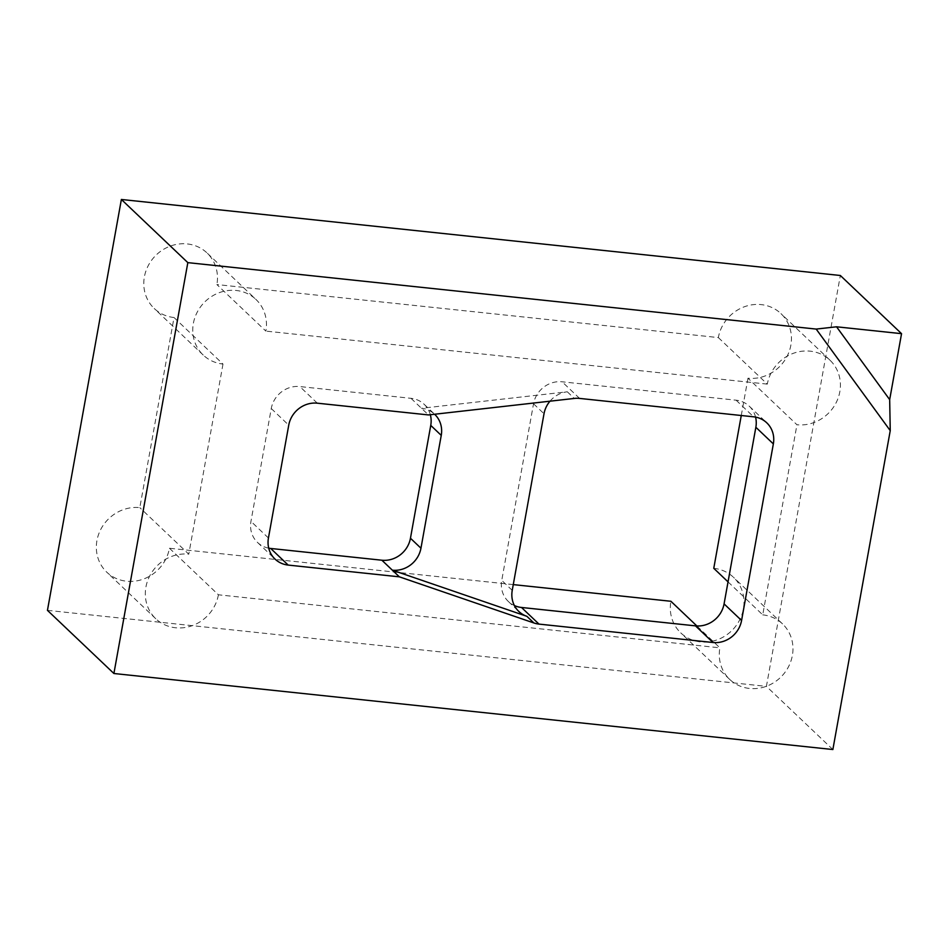 <?xml version="1.0" encoding="UTF-8"?>
<svg xmlns="http://www.w3.org/2000/svg" width="949" height="949" viewBox="0 0 949 949"><rect width="100%" height="100%" fill="white"/><g stroke="black" fill="none" stroke-linecap="round" stroke-linejoin="round"><path stroke-width="0.71" stroke-dasharray="4.75 3.56" d="M718.346 337.583L767.314 384.12A38.316 35.469 -46.5 0 1 810.185 351.166A38.316 35.469 -46.5 0 1 829.96 360.181A38.316 35.469 -46.5 0 1 836.093 402.791A38.316 35.469 -46.5 0 1 796.946 424.749L747.978 378.212A38.316 35.469 -46.5 0 0 787.124 356.255A38.316 35.469 -46.5 0 0 780.991 313.644A38.316 35.469 -46.5 0 0 761.217 304.617A38.316 35.469 -46.5 0 0 718.346 337.583L216.882 284.558L265.862 331.106A38.316 35.469 -46.5 0 0 256.005 299.493L207.036 252.956A38.316 35.469 -46.5 0 1 216.882 284.558M513.279 584.608L169.444 548.249A38.316 35.469 -46.5 0 1 143.94 578.878A38.316 35.469 -46.5 0 1 106.798 572.2A38.316 35.469 -46.5 0 1 100.665 529.589A38.316 35.469 -46.5 0 1 139.811 507.632L174.023 317.524A38.316 35.469 -46.5 0 1 154.236 308.496A38.316 35.469 -46.5 0 1 148.115 265.886A38.316 35.469 -46.5 0 1 187.261 243.929A38.316 35.469 -46.5 0 1 207.036 252.956M174.023 317.524L222.991 364.06A38.316 35.469 -46.5 0 1 203.216 355.045A38.316 35.469 -46.5 0 1 197.084 312.435A38.316 35.469 -46.5 0 1 236.23 290.477A38.316 35.469 -46.5 0 1 256.005 299.493M755.57 417.109A25.54 23.654 133.5 0 0 749.283 406.208A25.54 23.654 133.5 0 0 736.104 400.193L562.105 381.795A25.54 23.654 133.5 0 0 533.528 403.776L501.748 580.385A25.54 23.654 133.5 0 0 508.32 601.452A25.54 23.654 133.5 0 0 514.405 605.557M430.336 414.725A25.54 23.654 133.5 0 0 424.191 404.333A25.54 23.654 133.5 0 0 411 398.319L299.837 386.563A25.54 23.654 133.5 0 0 271.26 408.533L250.951 521.369A25.54 23.654 133.5 0 0 257.523 542.448A25.54 23.654 133.5 0 0 268.733 548.166M549.981 401.19A25.54 23.654 -46.5 0 1 567.3 391.795L421.498 408.284A25.54 23.654 -46.5 0 1 434.618 414.25M767.314 384.12L265.862 331.106M728.037 581.879L762.735 614.857L796.946 424.749M762.735 614.857A38.316 35.469 -46.5 0 1 782.522 623.884A38.316 35.469 -46.5 0 1 781.834 676.091A38.316 35.469 -46.5 0 1 729.722 679.425A38.316 35.469 -46.5 0 1 719.876 647.823L696.886 625.972M169.444 548.249L218.412 594.798L719.876 647.823M218.412 594.798A38.316 35.469 -46.5 0 1 192.908 625.415A38.316 35.469 -46.5 0 1 155.766 618.736A38.316 35.469 -46.5 0 1 149.634 576.126A38.316 35.469 -46.5 0 1 188.78 554.169L139.811 507.632M222.991 364.06L188.78 554.169M411 398.319L428.497 414.938M832.866 749.532L766.412 686.364L840.34 275.495M47.45 610.349L766.412 686.364M741.264 415.508L747.978 378.212M713.767 568.321A38.316 35.469 -46.5 0 1 733.541 577.336A38.316 35.469 -46.5 0 1 732.865 629.543A38.316 35.469 -46.5 0 1 680.753 632.876A38.316 35.469 -46.5 0 1 670.896 601.275M533.528 403.776L544.014 413.74M512.235 590.361L501.748 580.385M579.59 398.414L562.105 381.795M736.104 400.193L753.589 416.813M317.322 403.183L299.837 386.563M268.437 538L250.951 521.369M271.26 408.533L288.745 425.164M567.3 391.795L574.299 398.438M829.96 360.181L780.991 313.644M508.32 601.452L518.806 611.429M424.191 404.333L434.678 414.31M257.523 542.448L275.008 559.068M749.283 406.208L766.78 422.827M203.216 355.045L154.236 308.496M155.766 618.736L106.798 572.2M782.522 623.884L733.541 577.336M729.722 679.425L680.753 632.876"/><path stroke-width="1.42" d="M549.981 401.19A25.54 23.654 -46.5 0 0 544.014 413.74L512.235 590.361A25.54 23.654 -46.5 0 0 518.806 611.429A25.54 23.654 -46.5 0 0 526.897 616.328L533.896 622.971A25.54 23.654 -46.5 0 0 538.985 624.098L712.984 642.497L695.498 625.865A25.54 23.654 133.5 0 0 724.075 603.896L755.855 427.275A25.54 23.654 133.5 0 0 755.57 417.109M268.733 548.166A25.54 23.654 133.5 0 0 270.702 548.463L381.878 560.218A25.54 23.654 133.5 0 0 410.454 538.237L420.953 548.214L441.249 435.377L430.751 425.401A25.54 23.654 133.5 0 0 430.336 414.725M410.454 538.237L430.751 425.401M514.405 605.557A25.54 23.654 133.5 0 0 521.499 607.467L695.498 625.865M420.953 548.214A25.54 23.654 -46.5 0 1 392.364 570.183L526.897 616.328M434.618 414.25A25.54 23.654 -46.5 0 1 434.678 414.31A25.54 23.654 -46.5 0 1 441.249 435.377M270.702 548.463L288.199 565.082L399.363 576.838L533.896 622.971M288.199 565.082A25.54 23.654 -46.5 0 1 275.008 559.068A25.54 23.654 -46.5 0 1 268.437 538L288.745 425.164A25.54 23.654 -46.5 0 1 317.322 403.183L428.497 414.938L574.299 398.438A25.54 23.654 -46.5 0 1 579.59 398.414L753.589 416.813A25.54 23.654 -46.5 0 1 766.78 422.827A25.54 23.654 -46.5 0 1 773.352 443.907L755.855 427.275M724.075 603.896L741.572 620.516L773.352 443.907M741.572 620.516A25.54 23.654 -46.5 0 1 712.984 642.497M816.176 329.078L890.245 430.644L832.866 749.532L113.904 673.505L47.45 610.349L121.377 199.468L840.34 275.495L901.55 333.668L836.555 326.8L816.176 329.078L187.831 262.636L113.904 673.505M399.363 576.838L381.878 560.218M187.831 262.636L121.377 199.468M836.555 326.8L889.676 399.636L901.55 333.668M889.676 399.636L890.245 430.644M728.037 581.879L713.767 568.321L741.264 415.508M513.279 584.608L670.896 601.275L696.886 625.972M521.499 607.467L538.985 624.098"/></g></svg>
